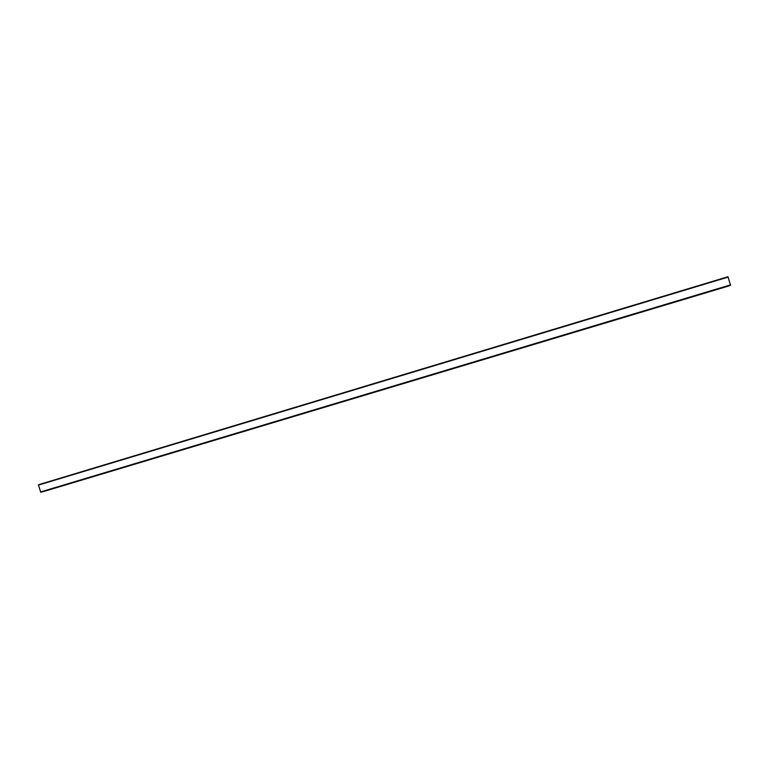 <?xml version="1.0" encoding="UTF-8"?>
<svg xmlns="http://www.w3.org/2000/svg" width="769" height="769" viewBox="0 0 769 769"><rect width="100%" height="100%" fill="white"/><g stroke="black" fill="none" stroke-linecap="round" stroke-linejoin="round"><path stroke-width="1.15" d="M58.444 487.037L55.647 487.844L58.444 487.037M84.907 479.097L82.148 479.894L84.907 479.097M111.64 471.08L108.929 471.858L111.64 471.08M138.651 462.967L135.998 463.736L138.651 462.967M165.96 454.777L163.345 455.527L165.96 454.777M193.548 446.501L190.991 447.241L193.548 446.501M221.443 438.128L218.925 438.859L221.443 438.128M249.637 429.669L247.166 430.38L249.637 429.669M278.128 421.124L275.706 421.816L278.128 421.124M306.937 412.482L304.562 413.164L306.937 412.482M336.053 403.744L333.727 404.407L336.053 403.744M365.496 394.91L363.218 395.564L365.496 394.91M395.266 385.971L393.036 386.615L395.266 385.971M425.372 376.945L423.181 377.569L425.372 376.945M455.806 367.813L453.662 368.428L455.806 367.813M486.585 358.575L484.489 359.181L486.585 358.575M517.71 349.232L515.653 349.828L517.71 349.232M549.201 339.792L547.182 340.369L549.201 339.792M581.037 330.237L583.056 329.613L581.037 330.237M613.249 320.567L615.354 319.923L613.249 320.567M645.835 310.791L648.027 310.118L645.835 310.791M678.796 300.9L681.084 300.198L678.796 300.9M47.995 490.228L728.051 286.183L47.995 490.228L40.747 492.256L38.479 485.095L727.955 276.744L38.537 484.73M728.051 286.183L730.54 285.27L727.955 276.744M712.142 290.893L714.526 290.163L712.142 290.893M40.747 492.256L730.54 285.27M40.497 491.977L730.483 284.886M38.479 485.095L728.118 277.09"/></g></svg>
